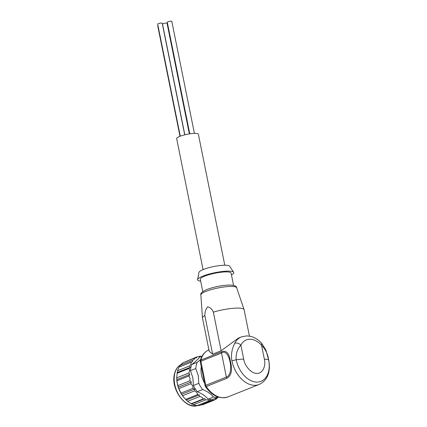 <?xml version="1.0" encoding="UTF-8"?>
<svg xmlns="http://www.w3.org/2000/svg" width="427" height="427" viewBox="0 0 427 427"><rect width="100%" height="100%" fill="white"/><g stroke="black" fill="none" stroke-linecap="round" stroke-linejoin="round"><path stroke-width="0.64" d="M243.7 359.128L240.871 345.091C242.958 341.242 246.005 339.278 250.003 339.209C254.038 339.316 257.881 341.306 261.532 345.181L261.751 343.319L265.968 350.241L268.615 359.892C267.932 354.277 265.567 349.371 261.532 345.181L264.361 359.219A16.151 3.133 -11.4 0 1 268.615 359.892A23.165 15.569 -111.7 0 1 256.899 382.096A23.165 15.569 -111.7 0 1 236.206 359.753L231.941 360.826C231.327 357.799 231.333 354.64 231.952 351.341C232.608 347.893 233.633 345.539 234.77 343.228C236.868 342.662 238.901 343.287 240.871 345.091C237.231 349.243 235.677 354.132 236.206 359.753A16.151 3.133 -11.4 0 1 243.7 359.128C244.746 366.275 251.797 373.892 256.894 373.374C262.205 373.94 266.197 366.377 264.361 359.219M179.991 136.288L157.766 26.058A2.306 0.448 -11.4 0 1 158.017 25.785M189.487 133.875L167.368 24.184A2.306 0.448 -11.4 0 1 167.619 23.907M189.78 133.827L167.288 22.263A2.306 0.448 -11.4 0 1 167.934 21.798A2.306 0.448 -11.4 0 1 170.362 21.222A2.306 0.448 -11.4 0 1 171.809 21.35L194.402 133.384M180.274 136.181L157.686 24.142A2.306 0.448 -11.4 0 1 158.332 23.677A2.306 0.448 -11.4 0 1 160.76 23.101A2.306 0.448 -11.4 0 1 162.207 23.229L184.715 134.836M184.838 134.809L162.527 24.163A2.306 0.448 -11.4 0 1 163.173 23.698A2.306 0.448 -11.4 0 1 165.607 23.122A2.306 0.448 -11.4 0 1 167.048 23.25L189.358 133.897M203.076 269.602L176.661 138.599A11.075 2.151 -11.4 0 1 179.767 136.378A11.075 2.151 -11.4 0 1 191.429 133.608A11.075 2.151 -11.4 0 1 198.368 134.222L224.783 265.226M189.775 374.442L176.767 379.63L176.794 379.993A22.151 14.886 68.3 0 0 177.296 383.537A22.151 14.886 68.3 0 0 183.669 397.233L181.598 394.286L178.828 388.565L177.285 383.35L176.671 377.868L177.52 370.759L179.036 367.065L179.58 366.777L180.311 365.16L182.868 362.758L194.925 357.949C194.755 358.958 193.901 359.758 192.369 360.351L192.588 361.589L191.093 362.256C191.339 363.596 190.832 364.823 189.577 365.95L190.223 367.353L189.017 368.522C189.695 370.006 189.599 371.522 188.729 373.059L189.775 374.442L188.942 375.99L190.01 378.274L189.919 380.825L177.862 385.634M184.309 362.181L196.756 356.94L196.585 357.831L194.925 357.949M201.731 356.545L200.049 356.113L199.345 356.566L196.756 356.94M192.508 360.297L180.311 365.16M198.795 383.355L193.399 385.506L192.86 377.719L190.41 370.684L195.806 368.533L198.251 375.568L198.795 383.355A22.151 14.886 68.3 0 0 202.633 389.541C207.495 391.522 211.109 394.009 213.468 396.998A22.151 14.886 68.3 0 0 218.325 397.094M200.589 359.598L197.157 362.368L191.76 364.519A22.151 14.886 68.3 0 0 190.41 370.684M191.76 364.519C195.625 361.568 198.24 359.112 199.606 357.148L202.072 356.166M201.261 366.75A18.457 12.41 68.3 0 0 201.453 374.938A18.457 12.41 68.3 0 0 204.565 383.142M197.157 362.368A22.151 14.886 68.3 0 0 195.806 368.533M200.69 281.137A18.457 3.581 -11.4 0 1 197.605 279.546L198.977 272.383A15.687 3.042 -11.4 0 1 203.38 269.48A15.687 3.042 -11.4 0 1 219.334 265.631A15.687 3.042 -11.4 0 1 229.641 266.202L233.676 272.271A18.457 3.581 -11.4 0 1 231.45 274.935M197.605 279.546A18.457 3.581 -11.4 0 1 202.782 276.13A18.457 3.581 -11.4 0 1 221.554 271.599A18.457 3.581 -11.4 0 1 233.676 272.271M202.798 291.588L200.316 279.285A15.687 3.042 -11.4 0 1 204.72 276.136A15.687 3.042 -11.4 0 1 221.245 272.218A15.687 3.042 -11.4 0 1 231.076 273.083L233.558 285.385M213.356 312.142L221.138 350.748L212.625 354.143L209.198 351.346L202.494 318.099A21.227 4.121 -11.4 0 1 202.483 317.992A21.227 4.121 -11.4 0 1 204.843 315.537C204.869 311.881 205.819 308.993 207.693 306.869C210.084 307.296 211.973 309.057 213.356 312.142A21.227 4.121 -11.4 0 1 244.084 309.607A21.227 4.121 -11.4 0 1 244.111 309.708L249.427 336.086M221.138 350.748L238.496 338.051L241.452 336.871A25.38 17.059 -111.7 0 0 234.77 343.228M221.533 351.816C226.246 349.985 229.214 353.188 230.431 361.429C232.619 370.049 231.434 375.675 226.87 378.301L206.246 386.526A2.306 0.518 146.2 0 1 205.44 386.616C212.096 395.925 219.579 399.362 227.895 396.923A25.38 17.059 68.3 0 1 206.246 386.526A2.306 1.553 68.3 0 1 205.745 385.325L200.893 361.247L221.517 353.022L221.533 351.816L200.903 360.041A2.306 1.553 68.3 0 0 200.893 361.247A2.306 0.448 -11.4 0 0 200.242 361.712L200.279 360.655A2.306 1.27 15 0 1 200.903 360.041A25.38 17.059 68.3 0 1 208.899 349.857M197.493 405.218L199.174 405.65L212.529 400.152L214.525 400.014L202.467 404.828L201 404.919M193.378 404.785L205.435 399.976C207.047 399.645 208.259 399.934 209.065 400.83L197.007 405.639L193.378 404.785L191.136 403.761L187.602 401.327L183.856 397.457M200.049 356.113L198.224 356.844M214.914 399.581L216.356 399.01L217.818 397.356M214.525 400.014L215.646 398.743L216.356 399.01M209.065 400.83L210.5 400.03L211.232 400.841M189.919 380.825L191.301 381.994L190.885 383.756C192.305 384.94 193.009 386.456 193.004 388.303L194.611 389.098L194.605 390.886C196.239 391.66 197.242 392.899 197.616 394.601L199.308 394.9L199.66 396.518C201.357 396.768 202.537 397.58 203.193 398.951L204.827 398.695L191.814 403.883M204.827 398.695L205.435 399.976M203.193 398.951L191.136 403.761M199.66 396.518L187.602 401.327M199.308 394.9L186.295 400.088M197.616 394.601L185.558 399.41M194.605 390.886L182.548 395.696M194.611 389.098L181.598 394.286M193.004 388.303L180.947 393.112M190.885 383.756L178.828 388.565M191.301 381.994L178.289 387.182M188.942 375.99L176.885 380.799M188.729 373.059L176.671 377.868M189.017 368.522L176.959 373.331M190.223 367.353L177.216 372.547M189.577 365.95L177.52 370.759M191.093 362.256L179.036 367.065M192.588 361.589L179.58 366.777M213.468 396.998L208.072 399.149A22.151 14.886 68.3 0 0 213.26 399.17L218.41 397.115M208.072 399.149C205.723 396.165 202.11 393.683 197.242 391.692L202.633 389.541M193.399 385.506A22.151 14.886 68.3 0 0 197.242 391.692M212.625 354.143L204.843 315.537M226.87 378.301L226.369 377.094C234.898 374.356 229.288 347.172 221.517 353.022L226.369 377.094L205.745 385.325A2.306 0.448 168.6 0 0 205.099 385.784L205.44 386.616M181.582 364.242A22.151 14.886 68.3 0 0 174.686 373.908A22.151 14.886 68.3 0 0 174.755 384.546A22.151 14.886 68.3 0 0 198.005 405.356M236.643 287.739C236.654 286.138 234.364 285.236 229.769 285.028C222.008 285.273 214.354 286.768 206.807 289.522C202.184 291.566 200.204 293.376 200.866 294.956A18.254 3.539 -11.4 0 1 206.001 291.379A18.254 3.539 -11.4 0 1 225.018 286.843A18.254 3.539 -11.4 0 1 236.643 287.739L244.084 309.607M268.748 360.057C270.51 369.942 268.791 379.875 259.104 384.476A25.38 17.059 -111.7 0 1 231.941 360.826M198.459 405.186C186.578 410.929 170.293 389.408 174.429 374.153C175.598 369.088 178.139 365.72 182.046 364.044M241.452 336.871L246.849 335.862L251.231 336.492C254.343 337.399 257.225 339.059 259.878 341.461L261.756 343.329M200.866 294.956L202.483 317.992M259.104 384.476L227.895 396.923M200.279 360.655C201.752 355.296 204.693 351.672 209.091 349.777M205.099 385.784L200.242 361.712"/></g></svg>
